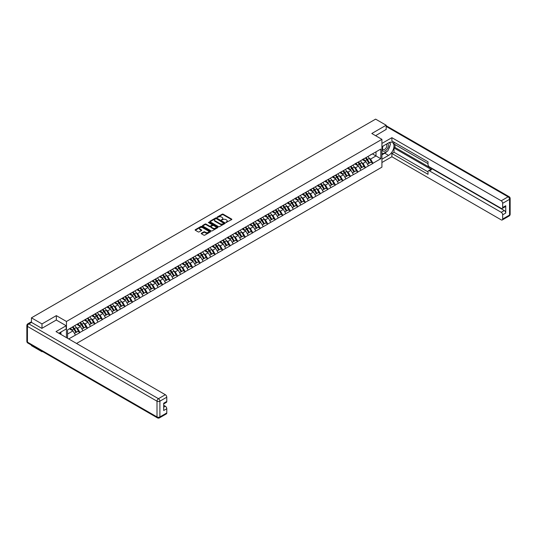<?xml version="1.0" encoding="UTF-8"?>
<svg xmlns="http://www.w3.org/2000/svg" width="537" height="537" viewBox="0 0 537 537"><rect width="100%" height="100%" fill="white"/><g stroke="black" fill="none" stroke-linecap="round" stroke-linejoin="round"><path stroke-width="0.81" d="M225.963 222.533L231.648 219.633A0.671 0.389 0 0 0 231.648 219.089L223.137 214.176A0.671 0.389 0 0 0 222.19 214.176L217.17 217.076L217.17 217.458L218.478 217.082A2.141 1.235 0 0 1 221.506 217.082L222.217 217.492A2.141 1.235 0 0 1 222.842 218.364A2.141 1.235 0 0 1 222.217 219.237L221.566 219.995L222.875 219.62A2.141 1.235 0 0 1 225.902 219.62L226.614 220.029A2.141 1.235 0 0 1 227.238 220.902A2.141 1.235 0 0 1 226.614 221.781L225.963 222.15M201.435 233.226A0.671 0.389 0 0 0 201.435 233.776L203.825 235.152A0.671 0.389 0 0 0 204.772 235.152L210.35 231.93A0.671 0.389 0 0 0 210.35 231.387L201.838 226.473A0.671 0.389 0 0 0 200.892 226.473L195.314 229.695A0.671 0.389 0 0 0 195.314 230.239L198.2 231.903A0.671 0.389 0 0 0 199.146 231.903L201.536 230.527A0.671 0.389 0 0 0 201.536 229.977L200.106 229.151A1.786 1.034 0 0 1 199.576 228.426A1.786 1.034 0 0 1 200.684 227.473A1.786 1.034 0 0 1 202.63 227.695L208.235 230.93A1.786 1.034 0 0 1 208.759 231.655A1.786 1.034 0 0 1 207.651 232.615A1.786 1.034 0 0 1 205.705 232.387L204.772 231.85A0.671 0.389 0 0 0 203.825 231.85L201.435 233.226L201.435 233.776L203.825 232.407L203.825 231.85M56.345 315.635L41.993 323.925L31.448 317.83L375.611 119.133L386.163 125.222L371.805 133.505L381.921 139.345L66.46 321.475L56.345 315.635L56.345 320.059M218.525 226.661A0.671 0.389 0 0 0 219.472 226.661L225.05 223.446A0.671 0.389 0 0 0 225.05 222.895L216.545 217.982A0.671 0.389 0 0 0 215.599 217.982L210.021 221.204A0.671 0.389 0 0 0 210.021 221.747L218.525 226.661M208.578 222.633L217.693 227.695L212.122 230.91A0.671 0.389 0 0 1 211.175 230.91L202.671 225.996L205.053 224.627L205.053 224.07L202.671 225.446A0.671 0.389 0 0 0 202.671 225.996L202.671 225.446M205.053 224.627A0.671 0.389 0 0 1 206 224.627L206 224.07A0.671 0.389 0 0 0 205.053 224.07M206 224.07L209.45 226.064A0.671 0.389 0 0 0 210.397 226.064L211.981 225.151A0.671 0.389 0 0 0 211.981 224.6L208.39 222.526L209.047 222.143L217.7 227.144A0.671 0.389 0 0 1 217.7 227.688L217.7 227.144M66.46 337.632L66.46 321.475M76.549 343.458L381.921 167.155L381.921 139.345M72.367 327.127A4.564 2.638 -120 0 1 73.931 328.953L76.059 332.47L77.912 331.396L79.966 332.584L77.563 328.248L76.227 327.476M79.966 332.584L68.702 338.921M67.568 338.27L67.568 329.899L75.395 325.214L380.814 149.051L380.814 158.724L372.987 163.248L370.577 159.073L369.248 158.301M365.388 157.959A4.564 2.638 -120 0 1 366.952 159.784L369.073 163.295L370.933 162.221L372.987 163.248M372.987 163.409L365.475 167.584L363.066 163.409L361.73 162.644M357.877 162.295A4.564 2.638 -120 0 1 359.434 164.121L361.562 167.631L363.415 166.564L365.475 167.584M365.475 167.752L357.964 171.921L355.554 167.752L354.219 166.98M350.359 166.631A4.564 2.638 -120 0 1 351.923 168.457L354.051 171.968L355.903 170.9L357.964 171.921M357.964 172.088L350.446 176.257L348.043 172.088L346.707 171.316M342.848 170.967A4.564 2.638 -120 0 1 344.412 172.793L346.54 176.311L348.392 175.237L350.446 176.257M350.446 176.425L342.935 180.593L340.525 176.425L339.189 175.653M335.336 175.31A4.564 2.638 -120 0 1 336.894 177.136L339.022 180.647L340.874 179.573L342.935 180.593M342.935 180.761L335.424 184.936L333.014 180.761L331.678 179.996M327.818 179.647A4.564 2.638 -120 0 1 329.382 181.472L331.51 184.983L333.363 183.916L335.424 184.936M335.424 185.104L327.906 189.272L325.503 185.097L324.167 184.332M320.307 183.983A4.564 2.638 -120 0 1 321.871 185.809L323.999 189.319L325.852 188.252L327.906 189.272M327.906 189.44L320.394 193.609L317.985 189.44L316.655 188.668M312.796 188.319A4.564 2.638 -120 0 1 314.353 190.145L316.481 193.656L318.34 192.588L320.394 193.609M320.394 193.776L312.883 197.945L310.473 193.776L309.137 193.005M305.278 192.655A4.564 2.638 -120 0 1 306.842 194.488L308.97 197.999L310.822 196.925L312.883 197.945M312.883 198.113L305.365 202.288L302.962 198.113L301.626 197.341M297.767 196.998A4.564 2.638 -120 0 1 299.331 198.824L301.458 202.335L303.311 201.261L305.365 202.288M305.365 202.449L297.854 206.624L295.444 202.449L294.115 201.684M290.255 201.335A4.564 2.638 -120 0 1 291.819 203.161L293.94 206.671L295.8 205.604L297.854 206.624M297.854 206.792L290.342 210.96L287.933 206.792L286.597 206.02M282.744 205.671A4.564 2.638 -120 0 1 284.301 207.497L286.429 211.007L288.282 209.94L290.342 210.96M290.342 211.128L282.831 215.297L280.421 211.128L279.086 210.356M275.226 210.007A4.564 2.638 -120 0 1 276.79 211.833L278.918 215.35L280.77 214.276L282.831 215.297M282.831 215.465L275.313 219.633L272.91 215.465L271.574 214.693M267.715 214.35A4.564 2.638 -120 0 1 269.279 216.176L271.407 219.687L273.259 218.613L275.313 219.633M275.313 219.801L267.802 223.976L265.392 219.801L264.056 219.036M260.203 218.687A4.564 2.638 -120 0 1 261.761 220.512L263.889 224.023L265.741 222.956L267.802 223.976M267.802 224.137L260.291 228.312L257.881 224.137L256.545 223.372M252.685 223.023A4.564 2.638 -120 0 1 254.249 224.849L256.377 228.359L258.23 227.292L260.291 228.312M260.291 228.48L252.773 232.649L250.37 228.48L249.034 227.708M245.174 227.359A4.564 2.638 -120 0 1 246.738 229.185L248.866 232.696L250.719 231.628L252.773 232.649M252.773 232.816L245.261 236.985L242.852 232.816L241.522 232.044M237.663 231.695A4.564 2.638 -120 0 1 239.227 233.528L241.348 237.039L243.207 235.965L245.261 236.985M245.261 237.153L237.75 241.328L235.34 237.153L234.004 236.381M230.145 236.038A4.564 2.638 -120 0 1 231.709 237.864L233.837 241.375L235.689 240.301L237.75 241.328M237.75 241.489L230.232 245.664L227.829 241.489L226.493 240.724M222.633 240.375A4.564 2.638 -120 0 1 224.197 242.2L226.325 245.711L228.178 244.644L230.232 245.664M230.232 245.832L222.721 250L220.311 245.832L218.982 245.06M215.122 244.711A4.564 2.638 -120 0 1 216.686 246.537L218.807 250.047L220.667 248.98L222.721 250M222.721 250.168L215.209 254.337L212.8 250.168L211.464 249.396M207.611 249.047A4.564 2.638 -120 0 1 209.168 250.873L211.296 254.39L213.149 253.316L215.209 254.337M215.209 254.504L207.698 258.673L205.288 254.504L203.953 253.733M200.093 253.39A4.564 2.638 -120 0 1 201.657 255.216L203.785 258.727L205.637 257.653L207.698 258.673M207.698 258.841L200.18 263.016L197.777 258.841L196.441 258.075M192.582 257.726A4.564 2.638 -120 0 1 194.146 259.552L196.273 263.063L198.126 261.996L200.18 263.016M200.18 263.177L192.669 267.352L190.259 263.177L188.923 262.412M185.07 262.063A4.564 2.638 -120 0 1 186.628 263.889L188.755 267.399L190.608 266.332L192.669 267.352M192.669 267.52L185.158 271.688L182.748 267.52L181.412 266.748M177.552 266.399A4.564 2.638 -120 0 1 179.116 268.225L181.244 271.735L183.097 270.668L185.158 271.688M185.158 271.856L177.64 276.025L175.237 271.856L173.901 271.084M170.041 270.735A4.564 2.638 -120 0 1 171.605 272.568L173.733 276.078L175.586 275.004L177.64 276.025M177.64 276.193L170.128 280.368L167.719 276.193L166.389 275.421M162.53 275.078A4.564 2.638 -120 0 1 164.094 276.904L166.215 280.415L168.074 279.341L170.128 280.368M170.128 280.529L162.617 284.704L160.207 280.529L158.871 279.764M155.012 279.415A4.564 2.638 -120 0 1 156.576 281.24L158.704 284.751L160.556 283.684L162.617 284.704M162.617 284.872L155.099 289.04L152.696 284.872L151.36 284.1M147.5 283.751A4.564 2.638 -120 0 1 149.064 285.577L151.192 289.087L153.045 288.02L155.099 289.04M155.099 289.208L147.588 293.377L145.178 289.208L143.849 288.436M139.989 288.087A4.564 2.638 -120 0 1 141.553 289.913L143.674 293.43L145.534 292.356L147.588 293.377M147.588 293.544L140.076 297.713L137.667 293.544L136.331 292.772M132.478 292.43A4.564 2.638 -120 0 1 134.035 294.256L136.163 297.767L138.016 296.692L140.076 297.713M140.076 297.881L132.565 302.056L130.155 297.881L128.82 297.115M124.96 296.766A4.564 2.638 -120 0 1 126.524 298.592L128.652 302.103L130.504 301.035L132.565 302.056M132.565 302.217L125.047 306.392L122.644 302.217L121.308 301.452M117.449 301.103A4.564 2.638 -120 0 1 119.013 302.928L121.14 306.439L122.993 305.372L125.047 306.392M125.047 306.56L117.536 310.728L115.126 306.56L113.79 305.788M109.937 305.439A4.564 2.638 -120 0 1 111.495 307.265L113.622 310.775L115.482 309.708L117.536 310.728M117.536 310.896L110.025 315.065L107.615 310.896L106.279 310.124M102.419 309.775A4.564 2.638 -120 0 1 103.983 311.608L106.111 315.118L107.964 314.044L110.025 315.065M110.025 315.232L102.507 319.408L100.104 315.232L98.768 314.46M94.908 314.118A4.564 2.638 -120 0 1 96.472 315.944L98.6 319.455L100.453 318.381L102.507 319.408M102.507 319.569L94.995 323.744L92.586 319.569L91.256 318.803M87.397 318.454A4.564 2.638 -120 0 1 88.961 320.28L91.082 323.791L92.941 322.724L94.995 323.744M94.995 323.912L87.484 328.08L85.074 323.912L83.738 323.14M79.879 322.791A4.564 2.638 -120 0 1 81.443 324.617L83.571 328.127L85.423 327.06L87.484 328.08M87.484 328.248L79.966 332.416M77.415 324.046L79.966 322.744M77.563 328.248L80.496 326.55L76.791 324.408M82.906 330.718L80.496 326.55M84.933 319.71L87.484 318.401M85.074 323.912L88.014 322.213L84.302 320.072M90.417 326.382L88.014 322.213M92.445 315.373L94.995 314.064M92.586 319.569L95.526 317.877L91.82 315.736M97.935 322.046L95.526 317.877M99.956 311.037L102.507 309.728M100.104 315.232L103.037 313.534L99.332 311.393M105.447 317.709L103.037 313.534M107.467 306.694L110.025 305.392M107.615 310.896L110.555 309.198L106.843 307.057M112.958 313.373L110.555 309.198M114.985 302.358L117.536 301.049M115.126 306.56L118.066 304.862L114.354 302.72M120.476 309.03L118.066 304.862M122.496 298.022L125.047 296.713M122.644 302.217L125.577 300.525L121.872 298.384M127.987 304.694L125.577 300.525M130.008 293.685L132.565 292.376M130.155 297.881L133.095 296.189L129.383 294.048M135.499 300.358L133.095 296.189M137.526 289.349L140.076 288.04M137.667 293.544L140.607 291.846L136.895 289.705M143.017 296.021L140.607 291.846M145.037 285.006L147.588 283.704M145.178 289.208L148.118 287.51L144.413 285.369M150.528 291.678L148.118 287.51M152.548 280.67L155.099 279.361M152.696 284.872L155.629 283.174L151.924 281.032M158.039 287.342L155.629 283.174M160.06 276.333L162.617 275.025M160.207 280.529L163.147 278.837L159.435 276.696M165.55 283.006L163.147 278.837M167.578 271.997L170.128 270.688M167.719 276.193L170.659 274.494L166.953 272.353M173.068 278.669L170.659 274.494M175.089 267.654L177.64 266.352M175.237 271.856L178.17 270.158L174.465 268.017M180.58 274.333L178.17 270.158M182.6 263.318L185.158 262.009M182.748 267.52L185.688 265.822L181.976 263.68M188.091 269.99L185.688 265.822M190.118 258.982L192.669 257.673M190.259 263.177L193.199 261.485L189.487 259.344M195.609 265.654L193.199 261.485M197.629 254.645L200.18 253.336M197.777 258.841L200.71 257.149L197.005 255.008M203.12 261.318L200.71 257.149M205.141 250.309L207.698 249M205.288 254.504L208.222 252.806L204.516 250.665M210.632 256.981L208.222 252.806M212.659 245.966L215.209 244.664M212.8 250.168L215.74 248.47L212.028 246.329M218.15 252.638L215.74 248.47M220.17 241.63L222.721 240.321M220.311 245.832L223.251 244.134L219.546 241.992M225.661 248.302L223.251 244.134M227.681 237.294L230.232 235.985M227.829 241.489L230.762 239.797L227.057 237.656M233.172 243.966L230.762 239.797M235.193 232.957L237.75 231.648M235.34 237.153L238.28 235.454L234.568 233.313M240.683 239.63L238.28 235.454M242.711 228.614L245.261 227.312M242.852 232.816L245.792 231.118L242.086 228.977M248.201 235.293L245.792 231.118M250.222 224.278L252.773 222.969M250.37 228.48L253.303 226.782L249.598 224.641M255.713 230.95L253.303 226.782M257.733 219.942L260.291 218.633M257.881 224.137L260.821 222.446L257.109 220.304M263.224 226.614L260.821 222.446M265.251 215.606L267.802 214.297M265.392 219.801L268.332 218.109L264.62 215.968M270.742 222.278L268.332 218.109M272.762 211.269L275.313 209.96M272.91 215.465L275.843 213.766L272.138 211.625M278.253 217.941L275.843 213.766M280.274 206.926L282.831 205.624M280.421 211.128L283.355 209.43L279.649 207.289M285.765 213.605L283.355 209.43M287.792 202.59L290.342 201.281M287.933 206.792L290.873 205.094L287.161 202.952M293.283 209.262L290.873 205.094M295.303 198.254L297.854 196.945M295.444 202.449L298.384 200.757L294.679 198.616M300.794 204.926L298.384 200.757M302.814 193.917L305.365 192.608M302.962 198.113L305.895 196.414L302.19 194.273M308.305 200.59L305.895 196.414M310.326 189.574L312.883 188.272M310.473 193.776L313.413 192.078L309.701 189.937M315.816 196.253L313.413 192.078M317.844 185.238L320.394 183.929M317.985 189.44L320.925 187.742L317.213 185.601M323.334 191.91L320.925 187.742M325.355 180.902L327.906 179.593M325.503 185.097L328.436 183.406L324.731 181.264M330.846 187.574L328.436 183.406M332.866 176.566L335.424 175.257M333.014 180.761L335.954 179.069L332.242 176.928M338.357 183.238L335.954 179.069M340.384 172.229L342.935 170.92M340.525 176.425L343.465 174.726L339.753 172.585M345.875 178.902L343.465 174.726M347.895 167.886L350.446 166.584M348.043 172.088L350.976 170.39L347.271 168.249M353.386 174.565L350.976 170.39M355.407 163.55L357.964 162.241M355.554 167.752L358.488 166.054L354.782 163.913M360.898 170.222L358.488 166.054M362.925 159.214L365.475 157.905M363.066 163.409L366.006 161.718L362.294 159.576M368.416 165.886L366.006 161.718M370.436 154.878L372.987 153.569M370.577 159.073L376.001 155.945L376.001 151.83L380.814 149.051M372.436 153.891L380.814 158.724M386.163 129.585L386.163 125.222M41.993 351.225L41.993 351.728L31.448 345.64L31.448 345.137M41.993 323.925L41.993 328.288M31.448 317.83L31.448 322.368M41.993 351.728L42.43 351.48M67.568 334.014L72.985 330.886L69.421 328.832M75.395 335.061L72.985 330.886M226.151 222.6L226.614 222.331A2.141 1.235 0 0 0 227.238 221.459L227.238 220.902M222.842 218.364L222.842 218.921A2.141 1.235 0 0 1 222.217 219.794L221.754 220.063M231.648 219.089L231.648 219.633L223.137 214.733A0.671 0.389 0 0 0 222.19 214.733L217.357 217.525M225.05 222.895L225.05 223.446L216.545 218.539A0.671 0.389 0 0 0 215.599 218.539L210.027 221.754L210.021 221.204M223.869 223.358L216.404 218.666L215.055 219.062A2.141 1.235 0 0 0 214.424 219.935A2.141 1.235 0 0 0 215.055 220.808L220.157 223.754A2.141 1.235 0 0 0 223.184 223.754L223.869 223.358L223.869 223.916L223.869 223.533M214.424 219.935L214.424 220.492A2.141 1.235 0 0 0 215.055 221.365L215.055 220.808M223.869 223.916L223.184 224.312A2.141 1.235 0 0 1 220.157 224.312L215.055 221.365M206 224.627L209.45 226.621A0.671 0.389 0 0 0 210.397 226.621L211.981 225.708A0.671 0.389 0 0 0 212.175 225.433L212.175 224.875M213.035 228.131A1.786 1.034 0 0 0 214.981 228.353A1.786 1.034 0 0 0 216.089 227.399A1.786 1.034 0 0 0 215.565 226.668L213.585 225.533A0.671 0.389 0 0 0 212.645 225.533L211.061 226.446A0.671 0.389 0 0 0 211.061 226.99L213.035 228.131L213.035 228.688A1.786 1.034 0 0 0 214.981 228.91A1.786 1.034 0 0 0 216.089 227.957L216.089 227.399M210.866 226.721L210.866 227.272A0.671 0.389 0 0 0 211.061 227.547L211.061 226.99M213.035 228.688L211.061 227.547M208.759 231.655L208.759 232.212A1.786 1.034 0 0 1 207.651 233.165A1.786 1.034 0 0 1 205.705 232.944L204.772 232.407A0.671 0.389 0 0 0 203.825 232.407M199.576 228.426L199.576 228.984A1.786 1.034 0 0 0 200.106 229.708L200.106 229.151M201.523 230.534L200.106 229.708M210.343 231.937L201.838 227.03A0.671 0.389 0 0 0 200.892 227.03L195.327 230.245M367.832 156.542A5.585 3.222 60 0 1 369.295 158.388L367.442 159.455A5.585 3.222 -120 0 0 365.979 157.616M367.442 159.455L369.57 162.966L371.423 161.899L369.295 158.388M369.073 163.295L369.57 162.966M370.933 162.221L371.423 161.899M362.784 159.294A4.564 2.638 60 0 1 364.046 160.583M363.495 159.046A5.585 3.222 60 0 1 364.959 160.885L365.173 161.234M367.456 164.228L368.939 163.329L366.818 159.818A5.585 3.222 -120 0 0 365.355 157.979M368.939 163.329L367.436 164.201M360.32 160.885A5.585 3.222 60 0 1 361.784 162.724L359.931 163.792A5.585 3.222 -120 0 0 358.468 161.952M359.931 163.792L362.052 167.302L363.911 166.235L361.784 162.724M361.562 167.631L362.052 167.302M363.415 166.564L363.911 166.235M355.272 163.631A4.564 2.638 60 0 1 356.528 164.919M355.984 163.382A5.585 3.222 60 0 1 357.447 165.228L357.655 165.571M359.944 168.571L361.428 167.665L359.3 164.154A5.585 3.222 -120 0 0 357.837 162.315M361.428 167.665L359.924 168.537M352.802 165.221A5.585 3.222 60 0 1 354.272 167.061L352.413 168.135A5.585 3.222 -120 0 0 350.95 166.289M352.413 168.135L354.541 171.645L356.393 170.571L354.272 167.061M354.051 171.968L354.541 171.645M355.903 170.9L356.393 170.571M347.761 167.967A4.564 2.638 60 0 1 349.016 169.256M348.473 167.725A5.585 3.222 60 0 1 349.936 169.564L350.144 169.907M352.426 172.907L353.917 172.008L351.789 168.49A5.585 3.222 -120 0 0 350.325 166.651M353.917 172.008L352.413 172.874M345.291 169.558A5.585 3.222 60 0 1 346.754 171.397L344.902 172.471A5.585 3.222 -120 0 0 343.438 170.632M344.902 172.471L347.03 175.982L348.882 174.908L346.754 171.397M346.54 176.311L347.03 175.982M348.392 175.237L348.882 174.908M340.243 172.303A4.564 2.638 60 0 1 341.505 173.599M340.955 172.062A5.585 3.222 60 0 1 342.418 173.901L342.633 174.25M344.915 177.244L346.405 176.344L344.277 172.833A5.585 3.222 -120 0 0 342.814 170.988M346.405 176.344L344.895 177.21M337.78 173.894A5.585 3.222 60 0 1 339.243 175.733L337.39 176.807A5.585 3.222 -120 0 0 335.927 174.968M337.39 176.807L339.518 180.318L341.371 179.251L339.243 175.733M339.022 180.647L339.518 180.318M340.874 179.573L341.371 179.251M332.732 176.646A4.564 2.638 60 0 1 333.987 177.935M333.443 176.398A5.585 3.222 60 0 1 334.907 178.237L335.115 178.586M337.404 181.58L338.887 180.68L336.759 177.17A5.585 3.222 -120 0 0 335.296 175.331M338.887 180.68L337.384 181.546M330.268 178.237A5.585 3.222 60 0 1 331.732 180.076L329.872 181.144A5.585 3.222 -120 0 0 328.409 179.304M329.872 181.144L332 184.654L333.853 183.587L331.732 180.076M331.51 184.983L332 184.654M333.363 183.916L333.853 183.587M325.221 180.982A4.564 2.638 60 0 1 326.476 182.271M325.932 180.734A5.585 3.222 60 0 1 327.395 182.58L327.604 182.922M331.376 185.017L329.872 185.889L331.376 185.017L329.248 181.506A5.585 3.222 -120 0 0 327.785 179.667M382.921 146.138A4.43 2.557 120 0 0 383.68 151.246A4.43 2.557 120 0 0 387.68 148.084A4.43 2.557 120 0 0 387.573 143.453M383.17 145.997A3.034 1.752 120 0 0 383.156 149.508A3.034 1.752 120 0 0 383.606 149.648A3.034 1.752 120 0 0 386.378 147.413A3.034 1.752 120 0 0 386.19 144.258A3.034 1.752 120 0 0 386.184 144.258M389.258 142.527L390.446 144.211L387.848 150.91L382.646 153.918L381.921 152.884M381.921 153.495L382.646 153.918M59.996 332.578L61.111 334.544M381.921 146.715L388.566 142.876A7.666 4.424 120 0 1 392.399 142.5A7.666 4.424 120 0 1 393.574 148.635A7.666 4.424 120 0 1 388.566 155.388L381.921 159.227M381.921 162.51L391.889 156.75L391.889 153.468L428.016 174.324L428.016 171.712A2.041 1.181 -120 0 1 428.439 170.779A2.041 1.181 -120 0 1 429.459 170.88L501.222 212.31L504.303 210.531A2.041 1.181 60 0 1 505.747 213.035L505.747 205.745A2.041 1.181 60 0 1 505.324 206.685L502.243 208.463A2.041 1.181 -120 0 0 502.666 207.524L502.666 203.301A2.041 1.181 -120 0 0 501.222 200.798L508.109 196.824L386.163 126.417M394.977 144.574L394.977 147.406L394.01 147.964L394.01 152.246L391.889 153.468M394.01 142.184L394.01 144.017L428.016 163.651M502.243 208.463A2.041 1.181 -120 0 1 501.222 208.363L429.459 166.926A2.041 1.181 -120 0 1 428.016 164.429L428.016 161.812L391.889 140.956L391.889 137.68L501.222 200.798M381.921 143.433L391.889 137.68M391.889 156.75L501.222 219.875A2.041 1.181 -120 0 0 502.243 219.975A2.041 1.181 -120 0 0 502.666 219.036L502.666 214.813A2.041 1.181 -120 0 0 501.222 212.31M386.163 129.417L375.591 135.686M394.01 147.964L431.58 169.652L429.459 170.88M394.977 147.406L504.303 210.531M394.01 152.246L428.016 171.88M428.439 170.779L430.553 169.551A2.041 1.181 60 0 1 431.58 169.652M381.921 154.831L384.761 153.193A7.666 4.424 120 0 0 386.888 151.468M388.405 149.461A7.666 4.424 120 0 0 390.057 145.212M390.184 143.835A7.666 4.424 120 0 0 389.99 142.271M381.921 153.944L382.31 153.723M31.495 322.395L28.891 323.892A2.041 1.181 -120 0 0 27.87 323.791L30.475 322.294A2.041 1.181 60 0 1 31.495 322.395L41.846 328.369L56.298 320.032L66.172 325.731L66.172 329.013L59.332 332.96A7.666 4.424 120 0 0 58.869 333.249M66.172 325.731L56.009 331.598L165.336 394.715A2.041 1.181 60 0 1 166.779 397.219L166.779 401.448A2.041 1.181 60 0 1 166.356 402.381L163.698 403.918M60.923 333.886L60.923 332.041M163.698 407.174L165.336 406.227A2.041 1.181 60 0 1 166.779 408.731L166.779 412.96A2.041 1.181 60 0 1 166.356 413.893L159.469 417.867A2.041 1.181 -120 0 0 159.892 416.934L166.779 412.96M166.779 401.448L163.698 403.227L163.698 410.51L166.779 408.731M165.336 406.227L163.698 405.281M322.75 182.573A5.585 3.222 60 0 1 324.214 184.413L322.361 185.48A5.585 3.222 -120 0 0 320.898 183.641M322.361 185.48L324.489 188.997L326.342 187.923L324.214 184.413M323.999 189.319L324.489 188.997M325.852 188.252L326.342 187.923M317.703 185.319A4.564 2.638 60 0 1 318.965 186.608M318.421 185.077A5.585 3.222 60 0 1 319.884 186.916L320.092 187.259M322.375 190.259L323.865 189.353L321.737 185.842A5.585 3.222 -120 0 0 320.274 184.003M323.865 189.353L322.354 190.226M315.239 186.91A5.585 3.222 60 0 1 316.702 188.749L314.85 189.823A5.585 3.222 -120 0 0 313.386 187.977M314.85 189.823L316.978 193.333L318.83 192.259L316.702 188.749M316.481 193.656L316.978 193.333M318.34 192.588L318.83 192.259M310.191 189.655A4.564 2.638 60 0 1 311.453 190.95M310.903 189.413A5.585 3.222 60 0 1 312.366 191.253L312.581 191.602M314.863 194.595L316.347 193.696L314.226 190.179A5.585 3.222 -120 0 0 312.756 188.339M316.347 193.696L314.843 194.562M307.728 191.246A5.585 3.222 60 0 1 309.191 193.085L307.332 194.159A5.585 3.222 -120 0 0 305.868 192.32M307.332 194.159L309.46 197.67L311.319 196.602L309.191 193.085M308.97 197.999L309.46 197.67M310.822 196.925L311.319 196.602M302.68 193.991A4.564 2.638 60 0 1 303.935 195.287M303.392 193.75A5.585 3.222 60 0 1 304.855 195.589L305.063 195.938M307.352 198.932L308.835 198.032L306.708 194.522A5.585 3.222 -120 0 0 305.244 192.682M308.835 198.032L307.332 198.898M300.21 195.582A5.585 3.222 60 0 1 301.673 197.428L299.821 198.495A5.585 3.222 -120 0 0 298.357 196.656M299.821 198.495L301.948 202.006L303.801 200.939L301.673 197.428M301.458 202.335L301.948 202.006M303.311 201.261L303.801 200.939M295.162 198.334A4.564 2.638 60 0 1 296.424 199.623M295.88 198.086A5.585 3.222 60 0 1 297.344 199.925L297.552 200.274M299.834 203.268L301.324 202.368L299.196 198.858A5.585 3.222 -120 0 0 297.733 197.019M301.324 202.368L299.821 203.241M292.699 199.925A5.585 3.222 60 0 1 294.162 201.764L292.309 202.832A5.585 3.222 -120 0 0 290.846 200.992M292.309 202.832L294.437 206.342L296.29 205.275L294.162 201.764M293.94 206.671L294.437 206.342M295.8 205.604L296.29 205.275M287.651 202.671A4.564 2.638 60 0 1 288.913 203.959M288.362 202.422A5.585 3.222 60 0 1 289.826 204.268L290.04 204.61M292.323 207.611L293.806 206.705L291.685 203.194A5.585 3.222 -120 0 0 290.222 201.355M293.806 206.705L292.303 207.577M285.187 204.261A5.585 3.222 60 0 1 286.651 206.101L284.798 207.175A5.585 3.222 -120 0 0 283.335 205.329M284.798 207.175L286.919 210.685L288.778 209.611L286.651 206.101M286.429 211.007L286.919 210.685M288.282 209.94L288.778 209.611M280.139 207.007A4.564 2.638 60 0 1 281.395 208.296M280.851 206.765A5.585 3.222 60 0 1 282.314 208.604L282.522 208.947M284.811 211.947L286.295 211.048L284.167 207.53A5.585 3.222 -120 0 0 282.704 205.691M286.295 211.048L284.791 211.914M277.669 208.598A5.585 3.222 60 0 1 279.139 210.437L277.28 211.511A5.585 3.222 -120 0 0 275.817 209.672M277.28 211.511L279.408 215.022L281.26 213.948L279.139 210.437M278.918 215.35L279.408 215.022M280.77 214.276L281.26 213.948M272.628 211.343A4.564 2.638 60 0 1 273.883 212.639M273.34 211.101A5.585 3.222 60 0 1 274.803 212.941L275.011 213.29M277.293 216.283L278.784 215.384L276.656 211.873A5.585 3.222 -120 0 0 275.192 210.027M278.784 215.384L277.28 216.25M270.158 212.934A5.585 3.222 60 0 1 271.621 214.773L269.769 215.847A5.585 3.222 -120 0 0 268.305 214.008M269.769 215.847L271.897 219.358L273.749 218.291L271.621 214.773M271.407 219.687L271.897 219.358M273.259 218.613L273.749 218.291M265.11 215.686A4.564 2.638 60 0 1 266.372 216.975M265.822 215.438A5.585 3.222 60 0 1 267.285 217.277L267.5 217.626M269.782 220.62L271.272 219.72L269.144 216.21A5.585 3.222 -120 0 0 267.681 214.37M271.272 219.72L269.762 220.586M262.647 217.27A5.585 3.222 60 0 1 264.11 219.116L262.257 220.183A5.585 3.222 -120 0 0 260.794 218.344M262.257 220.183L264.385 223.694L266.238 222.627L264.11 219.116M263.889 224.023L264.385 223.694M265.741 222.956L266.238 222.627M257.599 220.022A4.564 2.638 60 0 1 258.854 221.311M258.31 219.774A5.585 3.222 60 0 1 259.774 221.62L259.982 221.962M262.271 224.956L263.754 224.057L261.626 220.546A5.585 3.222 -120 0 0 260.163 218.707M263.754 224.057L262.251 224.929M255.135 221.613A5.585 3.222 60 0 1 256.599 223.452L254.739 224.52A5.585 3.222 -120 0 0 253.276 222.68M254.739 224.52L256.867 228.037L258.72 226.963L256.599 223.452M256.377 228.359L256.867 228.037M258.23 227.292L258.72 226.963M250.088 224.359A4.564 2.638 60 0 1 251.343 225.647M250.799 224.117A5.585 3.222 60 0 1 252.262 225.956L252.471 226.299M254.76 229.299L256.243 228.393L254.115 224.882A5.585 3.222 -120 0 0 252.652 223.043M256.243 228.393L254.739 229.265M247.617 225.949A5.585 3.222 60 0 1 249.081 227.789L247.228 228.863A5.585 3.222 -120 0 0 245.765 227.017M247.228 228.863L249.356 232.373L251.209 231.299L249.081 227.789M248.866 232.696L249.356 232.373M250.719 231.628L251.209 231.299M242.57 228.695A4.564 2.638 60 0 1 243.832 229.99M243.288 228.453A5.585 3.222 60 0 1 244.751 230.292L244.959 230.642M247.242 233.635L248.732 232.736L246.604 229.218A5.585 3.222 -120 0 0 245.141 227.379M248.732 232.736L247.228 233.602M240.106 230.286A5.585 3.222 60 0 1 241.569 232.125L239.717 233.199A5.585 3.222 -120 0 0 238.253 231.36M239.717 233.199L241.845 236.71L243.697 235.642L241.569 232.125M241.348 237.039L241.845 236.71M243.207 235.965L243.697 235.642M235.058 233.031A4.564 2.638 60 0 1 236.32 234.327M235.77 232.79A5.585 3.222 60 0 1 237.233 234.629L237.448 234.978M239.73 237.972L241.214 237.072L239.093 233.561A5.585 3.222 -120 0 0 237.623 231.715M241.214 237.072L239.71 237.938M232.595 234.622A5.585 3.222 60 0 1 234.058 236.468L232.199 237.535A5.585 3.222 -120 0 0 230.735 235.696M232.199 237.535L234.327 241.046L236.186 239.979L234.058 236.468M233.837 241.375L234.327 241.046M235.689 240.301L236.186 239.979M227.547 237.374A4.564 2.638 60 0 1 228.802 238.663M228.259 237.126A5.585 3.222 60 0 1 229.722 238.965L229.93 239.314M232.219 242.308L233.702 241.408L231.575 237.898A5.585 3.222 -120 0 0 230.111 236.058M233.702 241.408L232.199 242.274M225.077 238.965A5.585 3.222 60 0 1 226.54 240.804L224.688 241.872A5.585 3.222 -120 0 0 223.224 240.032M224.688 241.872L226.815 245.382L228.668 244.315L226.54 240.804M226.325 245.711L226.815 245.382M228.178 244.644L228.668 244.315M220.029 241.71A4.564 2.638 60 0 1 221.291 242.999M220.747 241.462A5.585 3.222 60 0 1 222.211 243.308L222.419 243.65M224.701 246.651L226.191 245.745L224.063 242.234A5.585 3.222 -120 0 0 222.6 240.395M226.191 245.745L224.688 246.617M217.566 243.301A5.585 3.222 60 0 1 219.029 245.141L217.176 246.215A5.585 3.222 -120 0 0 215.713 244.369M217.176 246.215L219.304 249.725L221.157 248.651L219.029 245.141M218.807 250.047L219.304 249.725M220.667 248.98L221.157 248.651M212.518 246.047A4.564 2.638 60 0 1 213.78 247.335M213.229 245.805A5.585 3.222 60 0 1 214.693 247.644L214.907 247.987M217.19 250.987L218.673 250.088L216.552 246.57A5.585 3.222 -120 0 0 215.089 244.731M218.673 250.088L217.17 250.954M210.054 247.638A5.585 3.222 60 0 1 211.518 249.477L209.665 250.551A5.585 3.222 -120 0 0 208.202 248.712M209.665 250.551L211.786 254.061L213.645 252.987L211.518 249.477M211.296 254.39L211.786 254.061M213.149 253.316L213.645 252.987M205.006 250.383A4.564 2.638 60 0 1 206.262 251.678M205.718 250.141A5.585 3.222 60 0 1 207.181 251.981L207.389 252.33M209.678 255.323L211.162 254.424L209.034 250.913A5.585 3.222 -120 0 0 207.571 249.067M211.162 254.424L209.658 255.29M202.536 251.974A5.585 3.222 60 0 1 204.006 253.813L202.147 254.887A5.585 3.222 -120 0 0 200.684 253.048M202.147 254.887L204.275 258.398L206.127 257.33L204.006 253.813M203.785 258.727L204.275 258.398M205.637 257.653L206.127 257.33M197.495 254.726A4.564 2.638 60 0 1 198.75 256.015M198.207 254.478A5.585 3.222 60 0 1 199.67 256.317L199.878 256.666M202.16 259.66L203.651 258.76L201.523 255.25A5.585 3.222 -120 0 0 200.059 253.41M203.651 258.76L202.147 259.626M195.025 256.31A5.585 3.222 60 0 1 196.488 258.156L194.636 259.223A5.585 3.222 -120 0 0 193.172 257.384M194.636 259.223L196.764 262.734L198.616 261.667L196.488 258.156M196.273 263.063L196.764 262.734M198.126 261.996L198.616 261.667M189.977 259.062A4.564 2.638 60 0 1 191.239 260.351M190.689 258.814A5.585 3.222 60 0 1 192.152 260.66L192.367 261.002M194.649 263.996L196.139 263.096L194.011 259.586A5.585 3.222 -120 0 0 192.548 257.747M196.139 263.096L194.629 263.969M187.514 260.653A5.585 3.222 60 0 1 188.977 262.492L187.124 263.56A5.585 3.222 -120 0 0 185.661 261.72M187.124 263.56L189.252 267.077L191.105 266.003L188.977 262.492M188.755 267.399L189.252 267.077M190.608 266.332L191.105 266.003M182.466 263.399A4.564 2.638 60 0 1 183.721 264.687M183.177 263.157A5.585 3.222 60 0 1 184.641 264.996L184.849 265.338M187.138 268.339L188.621 267.433L186.493 263.922A5.585 3.222 -120 0 0 185.03 262.083M188.621 267.433L187.118 268.305M180.002 264.989A5.585 3.222 60 0 1 181.466 266.829L179.606 267.903A5.585 3.222 -120 0 0 178.143 266.057M179.606 267.903L181.734 271.413L183.587 270.339L181.466 266.829M181.244 271.735L181.734 271.413M183.097 270.668L183.587 270.339M174.955 267.735A4.564 2.638 60 0 1 176.21 269.03M175.666 267.493A5.585 3.222 60 0 1 177.129 269.332L177.338 269.681M179.627 272.675L181.11 271.776L178.982 268.258A5.585 3.222 -120 0 0 177.519 266.419M181.11 271.776L179.606 272.642M172.484 269.326A5.585 3.222 60 0 1 173.948 271.165L172.095 272.239A5.585 3.222 -120 0 0 170.632 270.4M172.095 272.239L174.223 275.75L176.076 274.682L173.948 271.165M173.733 276.078L174.223 275.75M175.586 275.004L176.076 274.682M167.437 272.071A4.564 2.638 60 0 1 168.699 273.367M168.155 271.829A5.585 3.222 60 0 1 169.618 273.669L169.826 274.018M172.108 277.011L173.599 276.112L171.471 272.601A5.585 3.222 -120 0 0 170.007 270.755M173.599 276.112L172.095 276.978M164.973 273.662A5.585 3.222 60 0 1 166.436 275.508L164.584 276.575A5.585 3.222 -120 0 0 163.12 274.736M164.584 276.575L166.712 280.086L168.564 279.018L166.436 275.508M166.215 280.415L166.712 280.086M168.074 279.341L168.564 279.018M159.925 276.414A4.564 2.638 60 0 1 161.187 277.703M160.637 276.166A5.585 3.222 60 0 1 162.1 278.005L162.315 278.354M164.597 281.348L166.081 280.448L163.96 276.938A5.585 3.222 -120 0 0 162.489 275.098M166.081 280.448L164.577 281.314M157.462 278.005A5.585 3.222 60 0 1 158.925 279.844L157.072 280.911A5.585 3.222 -120 0 0 155.602 279.072M157.072 280.911L159.194 284.422L161.053 283.355L158.925 279.844M158.704 284.751L159.194 284.422M160.556 283.684L161.053 283.355M152.414 280.75A4.564 2.638 60 0 1 153.669 282.039M153.126 280.502A5.585 3.222 60 0 1 154.589 282.348L154.797 282.69M157.086 285.684L158.569 284.785L156.442 281.274A5.585 3.222 -120 0 0 154.978 279.435M158.569 284.785L157.066 285.657M149.944 282.341A5.585 3.222 60 0 1 151.407 284.18L149.555 285.254A5.585 3.222 -120 0 0 148.091 283.408M149.555 285.254L151.682 288.765L153.535 287.691L151.407 284.18M151.192 289.087L151.682 288.765M153.045 288.02L153.535 287.691M144.896 285.087A4.564 2.638 60 0 1 146.158 286.375M145.614 284.845A5.585 3.222 60 0 1 147.078 286.684L147.286 287.026M149.568 290.027L151.058 289.128L148.93 285.61A5.585 3.222 -120 0 0 147.467 283.771M151.058 289.128L149.555 289.993M142.433 286.677A5.585 3.222 60 0 1 143.896 288.517L142.043 289.591A5.585 3.222 -120 0 0 140.58 287.751M142.043 289.591L144.171 293.101L146.024 292.027L143.896 288.517M143.674 293.43L144.171 293.101M145.534 292.356L146.024 292.027M137.385 289.423A4.564 2.638 60 0 1 138.647 290.718M138.096 289.181A5.585 3.222 60 0 1 139.56 291.02L139.774 291.369M142.057 294.363L143.54 293.464L141.419 289.953A5.585 3.222 -120 0 0 139.956 288.107M143.54 293.464L142.036 294.33M134.921 291.014A5.585 3.222 60 0 1 136.385 292.853L134.532 293.927A5.585 3.222 -120 0 0 133.069 292.088M134.532 293.927L136.653 297.438L138.512 296.37L136.385 292.853M136.163 297.767L136.653 297.438M138.016 296.692L138.512 296.37M129.873 293.766A4.564 2.638 60 0 1 131.129 295.055M130.585 293.517A5.585 3.222 60 0 1 132.048 295.357L132.256 295.706M134.545 298.7L136.029 297.8L133.901 294.289A5.585 3.222 -120 0 0 132.438 292.45M136.029 297.8L134.525 298.666M127.403 295.35A5.585 3.222 60 0 1 128.873 297.196L127.014 298.263A5.585 3.222 -120 0 0 125.551 296.424M127.014 298.263L129.142 301.774L130.994 300.707L128.873 297.196M128.652 302.103L129.142 301.774M130.504 301.035L130.994 300.707M122.362 298.102A4.564 2.638 60 0 1 123.617 299.391M123.074 297.854A5.585 3.222 60 0 1 124.537 299.7L124.745 300.042M127.027 303.036L128.518 302.136L126.39 298.626A5.585 3.222 -120 0 0 124.926 296.786M128.518 302.136L127.014 303.009M119.892 299.693A5.585 3.222 60 0 1 121.355 301.532L119.503 302.6A5.585 3.222 -120 0 0 118.039 300.76M119.503 302.6L121.63 306.117L123.483 305.043L121.355 301.532M121.14 306.439L121.63 306.117M122.993 305.372L123.483 305.043M114.844 302.438A4.564 2.638 60 0 1 116.106 303.727M115.556 302.197A5.585 3.222 60 0 1 117.019 304.036L117.234 304.378M119.516 307.379L121.006 306.473L118.878 302.962A5.585 3.222 -120 0 0 117.415 301.123M121.006 306.473L119.496 307.345M112.381 304.029A5.585 3.222 60 0 1 113.844 305.868L111.991 306.942A5.585 3.222 -120 0 0 110.528 305.097M111.991 306.942L114.119 310.453L115.972 309.379L113.844 305.868M113.622 310.775L114.119 310.453M115.482 309.708L115.972 309.379M107.333 306.775A4.564 2.638 60 0 1 108.588 308.07M108.044 306.533A5.585 3.222 60 0 1 109.508 308.372L109.716 308.721M112.005 311.715L113.488 310.816L111.36 307.298A5.585 3.222 -120 0 0 109.897 305.459M113.488 310.816L111.985 311.682M104.869 308.366A5.585 3.222 60 0 1 106.333 310.205L104.473 311.279A5.585 3.222 -120 0 0 103.01 309.44M104.473 311.279L106.601 314.789L108.454 313.722L106.333 310.205M106.111 315.118L106.601 314.789M107.964 314.044L108.454 313.722M99.822 311.111A4.564 2.638 60 0 1 101.077 312.406M100.533 310.869A5.585 3.222 60 0 1 101.996 312.709L102.205 313.058M104.493 316.051L105.977 315.152L103.849 311.641A5.585 3.222 -120 0 0 102.386 309.795M105.977 315.152L104.473 316.018M97.351 312.702A5.585 3.222 60 0 1 98.815 314.548L96.962 315.615A5.585 3.222 -120 0 0 95.499 313.776M96.962 315.615L99.09 319.126L100.943 318.058L98.815 314.548M98.6 319.455L99.09 319.126M100.453 318.381L100.943 318.058M92.304 315.454A4.564 2.638 60 0 1 93.566 316.743M93.022 315.206A5.585 3.222 60 0 1 94.485 317.045L94.693 317.394M96.975 320.388L98.466 319.488L96.338 315.978A5.585 3.222 -120 0 0 94.874 314.138M98.466 319.488L96.962 320.354M89.84 317.045A5.585 3.222 60 0 1 91.303 318.884L89.451 319.951A5.585 3.222 -120 0 0 87.987 318.112M89.451 319.951L91.579 323.462L93.431 322.395L91.303 318.884M91.082 323.791L91.579 323.462M92.941 322.724L93.431 322.395M84.792 319.79A4.564 2.638 60 0 1 86.054 321.079M85.504 319.542A5.585 3.222 60 0 1 86.967 321.388L87.182 321.73M89.464 324.724L90.948 323.824L88.827 320.314A5.585 3.222 -120 0 0 87.356 318.475M90.948 323.824L89.444 324.697M82.329 321.381A5.585 3.222 60 0 1 83.792 323.22L81.939 324.288A5.585 3.222 -120 0 0 80.469 322.448M81.939 324.288L84.061 327.805L85.92 326.731L83.792 323.22M83.571 328.127L84.061 327.805M85.423 327.06L85.92 326.731M77.281 324.126A4.564 2.638 60 0 1 78.536 325.415M77.993 323.885A5.585 3.222 60 0 1 79.456 325.724L79.664 326.066M81.953 329.067L83.436 328.167L81.309 324.65A5.585 3.222 -120 0 0 79.845 322.811M83.436 328.167L81.933 329.033M74.811 325.717A5.585 3.222 60 0 1 76.274 327.557L74.421 328.631A5.585 3.222 -120 0 0 72.958 326.791M74.421 328.631L76.549 332.141L78.402 331.067L76.274 327.557M76.059 332.47L76.549 332.141M77.912 331.396L78.402 331.067M69.891 328.563A4.564 2.638 60 0 1 71.025 329.758M70.481 328.221A5.585 3.222 60 0 1 71.945 330.06L72.153 330.409M74.435 333.403L75.925 332.504L73.797 328.993A5.585 3.222 -120 0 0 72.334 327.147M75.925 332.504L74.421 333.37M226.614 222.331L226.614 221.781M221.566 219.995L221.566 219.613M222.217 219.794L222.217 219.237M217.17 217.458L217.17 217.076M222.19 214.733L222.19 214.176M223.137 214.733L223.137 214.176M215.599 218.539L215.599 217.982M216.545 218.539L216.545 217.982M220.157 224.312L220.157 223.754M223.184 224.312L223.184 223.754M209.45 226.621L209.45 226.064M210.397 226.621L210.397 226.064M211.981 225.708L211.981 225.151M209.047 222.701L209.047 222.143M204.772 232.407L204.772 231.85M205.705 232.944L205.705 232.387M201.536 230.527L201.536 229.977M195.314 230.239L195.314 229.695M200.892 227.03L200.892 226.473M201.838 227.03L201.838 226.473M210.35 231.93L210.35 231.387M366.818 159.818L364.959 160.885M359.3 164.154L357.447 165.228M351.789 168.49L349.936 169.564M344.277 172.833L342.418 173.901M336.759 177.17L334.907 178.237M329.248 181.506L327.395 182.58M502.666 207.524L505.747 205.745M505.747 213.035L502.666 214.813M502.666 219.036L509.553 215.062L509.553 199.321L502.666 203.301M384.761 153.193L388.566 155.388M509.553 215.062A2.041 1.181 60 0 1 509.13 215.995A2.041 2.041 0 0 0 510.15 214.229A2.041 1.181 180 0 1 509.553 215.062M509.553 199.321A2.041 1.181 0 0 0 510.15 198.489A2.041 2.041 0 0 0 509.13 196.717A2.041 1.181 -60 0 0 508.109 196.824A2.041 1.181 60 0 1 509.553 199.321M27.87 323.791A2.041 2.041 0 0 0 26.85 325.563A2.041 1.181 180 0 0 27.447 326.395A2.041 1.181 -60 0 1 28.891 323.892L158.449 398.696A2.041 1.181 -60 0 0 157.005 401.193L27.447 326.395L27.447 342.136L157.005 416.934L157.005 401.193A2.041 1.181 0 0 0 159.892 401.193L159.892 416.934A2.041 1.181 180 0 1 157.005 416.934A2.041 1.181 -60 0 0 157.428 417.867A2.041 2.041 0 0 0 159.469 417.867M166.779 397.219L159.892 401.193A2.041 1.181 -120 0 0 158.449 398.696L165.336 394.715M27.87 343.069A2.041 1.181 -60 0 1 27.447 342.136A2.041 1.181 0 0 1 26.85 341.304A2.041 2.041 0 0 0 27.87 343.069L157.428 417.867M321.737 185.842L319.884 186.916M314.226 190.179L312.366 191.253M306.708 194.522L304.855 195.589M299.196 198.858L297.344 199.925M291.685 203.194L289.826 204.268M284.167 207.53L282.314 208.604M276.656 211.873L274.803 212.941M269.144 216.21L267.285 217.277M261.626 220.546L259.774 221.62M254.115 224.882L252.262 225.956M246.604 229.218L244.751 230.292M239.093 233.561L237.233 234.629M231.575 237.898L229.722 238.965M224.063 242.234L222.211 243.308M216.552 246.57L214.693 247.644M209.034 250.913L207.181 251.981M201.523 255.25L199.67 256.317M194.011 259.586L192.152 260.66M186.493 263.922L184.641 264.996M178.982 268.258L177.129 269.332M171.471 272.601L169.618 273.669M163.96 276.938L162.1 278.005M156.442 281.274L154.589 282.348M148.93 285.61L147.078 286.684M141.419 289.953L139.56 291.02M133.901 294.289L132.048 295.357M126.39 298.626L124.537 299.7M118.878 302.962L117.019 304.036M111.36 307.298L109.508 308.372M103.849 311.641L101.996 312.709M96.338 315.978L94.485 317.045M88.827 320.314L86.967 321.388M81.309 324.65L79.456 325.724M73.797 328.993L71.945 330.06M31.448 321.797L30.743 322.2M224.01 223.728L224.01 223.17M502.243 219.975L509.13 215.995M510.15 214.229L510.15 198.489M386.163 125.725L509.13 196.717M26.85 325.563L26.85 341.304"/></g></svg>
